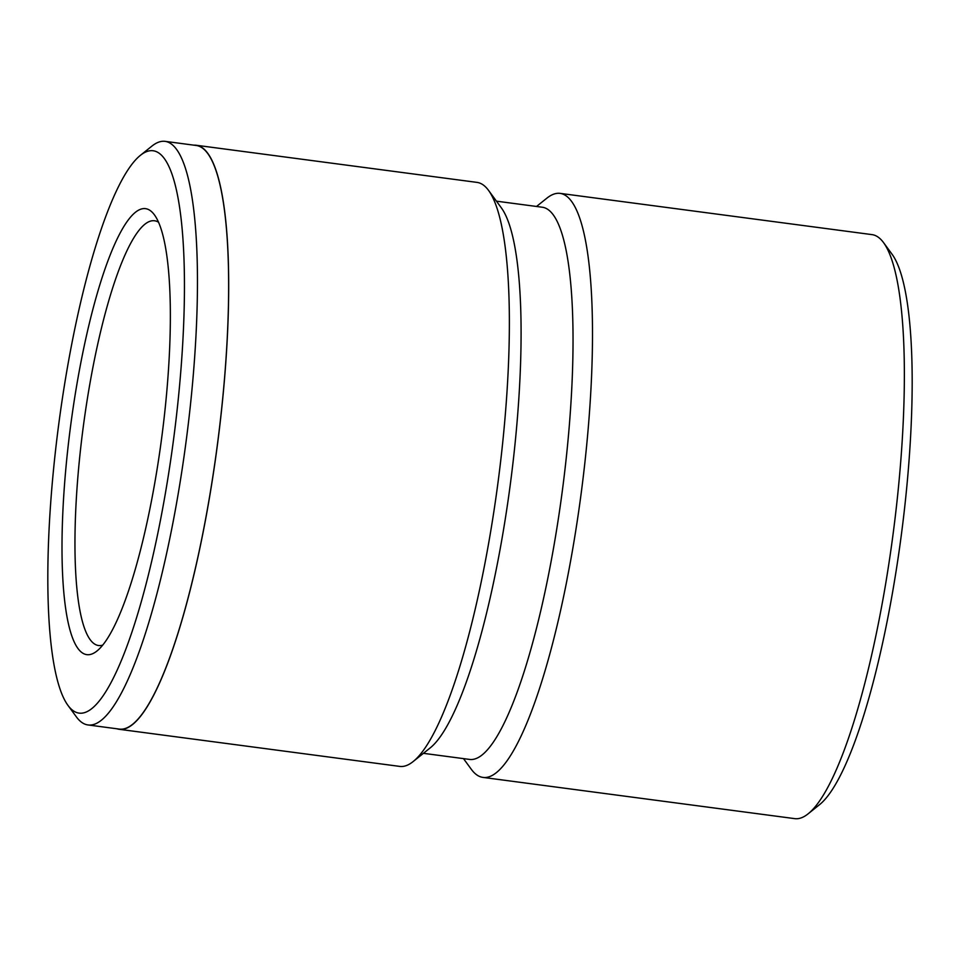 <?xml version="1.0" encoding="UTF-8"?>
<svg xmlns="http://www.w3.org/2000/svg" width="960" height="960" viewBox="0 0 960 960"><rect width="100%" height="100%" fill="white"/><g stroke="black" fill="none" stroke-linecap="round" stroke-linejoin="round"><path stroke-width="1.44" d="M60.264 413.004A283.62 57.924 -82.5 0 0 67.812 705.18A283.62 57.924 -82.5 0 0 172.056 450.552A283.62 57.924 -82.5 0 0 140.556 155.208A283.62 57.924 -82.5 0 0 60.264 413.004M140.556 155.208L151.872 146.136A294.336 60.108 97.5 0 1 165.144 141.36A294.336 60.108 97.5 0 1 184.572 452.64A294.336 60.108 97.5 0 1 87.96 724.944A294.336 60.108 97.5 0 1 76.38 716.88L67.812 705.18M71.832 416.88A224.928 45.936 97.5 0 1 154.5 214.956A224.928 45.936 97.5 0 1 160.488 446.676A224.928 45.936 97.5 0 1 96.816 651.12A224.928 45.936 97.5 0 1 71.832 416.88M158.592 222.264A214.212 43.752 -82.5 0 0 154.644 220.788A214.212 43.752 -82.5 0 0 84.336 418.968A214.212 43.752 -82.5 0 0 98.472 645.516A214.212 43.752 -82.5 0 0 102.672 645.12M165.144 141.36L196.332 145.488A294.336 60.108 97.5 0 1 215.748 456.768A294.336 60.108 97.5 0 1 119.148 729.072L87.96 724.944M194.064 145.176A294.552 60.156 97.5 0 1 196.356 145.272L477.012 182.388A294.552 60.156 97.5 0 1 488.604 190.464L501.456 208.008A278.484 56.88 97.5 0 1 508.872 494.892A278.484 56.88 97.5 0 1 430.044 748.02L413.064 761.616A294.552 60.156 97.5 0 1 399.78 766.404L119.124 729.288A294.552 60.156 97.5 0 1 116.88 728.772M496.452 201.168L542.472 207.252A278.484 56.88 97.5 0 1 560.844 501.768A278.484 56.88 97.5 0 1 469.452 759.408L423.42 753.324M488.604 190.464A294.552 60.156 97.5 0 1 496.452 493.896A294.552 60.156 97.5 0 1 413.064 761.616M536.532 206.46L546.876 198.168A294.552 60.156 97.5 0 1 560.172 193.38L872.016 234.624A294.552 60.156 97.5 0 1 883.608 242.7L892.176 254.4A283.836 57.972 97.5 0 1 899.724 546.804A283.836 57.972 97.5 0 1 819.384 804.792L808.068 813.864A294.552 60.156 97.5 0 1 794.772 818.64L482.928 777.396A294.552 60.156 97.5 0 1 471.336 769.332L463.5 758.628M883.608 242.7A294.552 60.156 97.5 0 1 891.444 546.132A294.552 60.156 97.5 0 1 808.068 813.864M560.172 193.38A294.552 60.156 97.5 0 1 579.6 504.9A294.552 60.156 97.5 0 1 482.928 777.396M196.356 145.272A294.552 60.156 97.5 0 1 215.796 456.78A294.552 60.156 97.5 0 1 119.124 729.288"/></g></svg>

